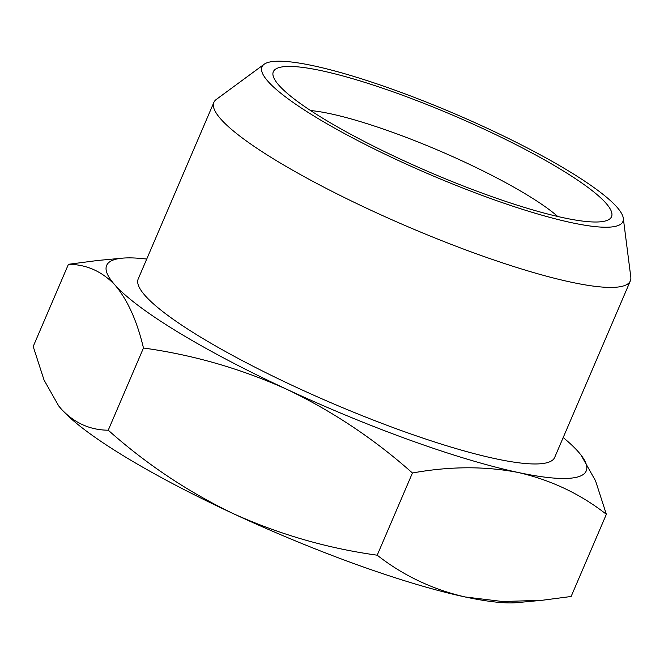 <?xml version="1.0" encoding="UTF-8"?>
<svg xmlns="http://www.w3.org/2000/svg" width="664" height="664" viewBox="0 0 664 664"><rect width="100%" height="100%" fill="white"/><g stroke="black" fill="none" stroke-linecap="round" stroke-linejoin="round"><path stroke-width="1" d="M310.578 110.548A151.035 25.24 -156.8 0 1 464.045 161.8A151.035 25.24 -156.8 0 1 557.743 216.481M484.355 129.264A183.986 30.751 -156.8 0 1 607.037 220.44A183.986 30.751 -156.8 0 1 400.508 159.177A183.986 30.751 -156.8 0 1 273.717 77.58A183.986 30.751 -156.8 0 1 484.355 129.264M487.168 128.252A196.345 32.818 23.2 0 0 264.098 64.292A196.345 32.818 23.2 0 0 397.694 160.182A196.345 32.818 23.2 0 0 623.297 218.24A196.345 32.818 23.2 0 0 487.168 128.252M264.098 64.292L216.339 99.409A226.548 37.865 23.2 0 0 213.883 102.38A226.548 37.865 23.2 0 0 370.495 210.048A226.548 37.865 23.2 0 0 630.344 280.88A226.548 37.865 23.2 0 0 630.8 277.046L623.297 218.24M580.967 455.006L595.55 480.836L606.356 514.293L571.123 596.488L542.015 600.298L517.281 602.613A260.877 43.6 -156.8 0 1 465.115 596.961A260.877 43.6 -156.8 0 1 233.67 513.82A260.877 43.6 -156.8 0 1 61.669 409.464A260.877 43.6 -156.8 0 1 58.864 406.136A260.877 43.6 -156.8 0 1 58.581 405.779M542.015 600.298L502.665 601.526L465.115 596.961C432.322 589.358 403.023 575.439 377.202 555.195C327.568 548.339 279.727 534.545 233.67 513.82C188.103 491.966 146.287 464.094 108.24 430.206C90.221 430.073 74.692 423.159 61.669 409.464L58.664 405.887L44.04 380.024L33.2 346.5L68.425 264.305L97.533 260.495L122.276 258.171A260.877 43.6 23.2 0 0 114.996 285.039C101.974 271.344 86.453 264.43 68.425 264.305M213.883 102.38L138.212 278.938A226.548 37.865 23.2 0 0 294.824 386.597A226.548 37.865 23.2 0 0 554.672 457.43L630.344 280.88M108.24 430.206L143.465 348.011C137.033 320.853 127.538 299.862 114.996 285.039A260.877 43.6 23.2 0 0 286.997 389.394C240.949 368.661 193.1 354.866 143.465 348.011M377.202 555.195L412.435 473C374.38 439.12 332.573 411.248 286.997 389.394A260.877 43.6 23.2 0 0 518.443 472.536C485.168 466.062 449.835 466.219 412.435 473M606.356 514.293C580.535 494.049 551.236 480.13 518.443 472.536A260.877 43.6 23.2 0 0 580.693 454.657A260.877 43.6 23.2 0 0 577.879 451.321A260.877 43.6 23.2 0 0 563.188 437.559M146.727 259.068A260.877 43.6 23.2 0 0 122.276 258.171"/></g></svg>
